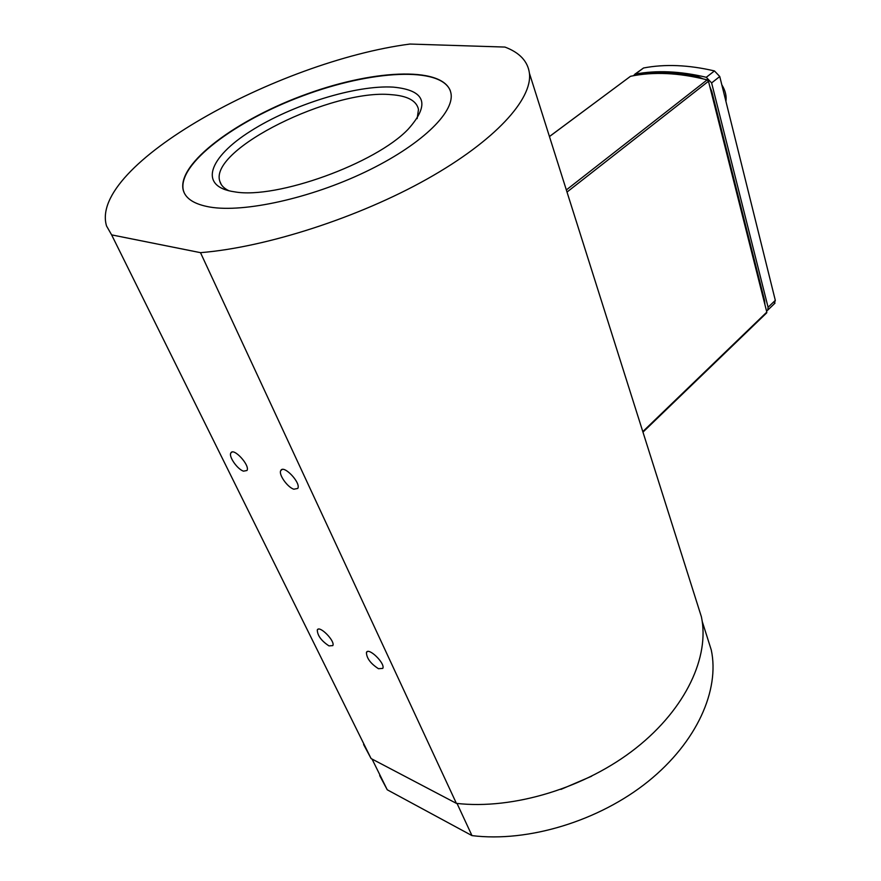 <?xml version="1.0" encoding="UTF-8"?>
<svg xmlns="http://www.w3.org/2000/svg" width="881" height="881" viewBox="0 0 881 881"><rect width="100%" height="100%" fill="white"/><g stroke="black" fill="none" stroke-linecap="round" stroke-linejoin="round"><path stroke-width="1.32" d="M567.012 192.058L708.478 81.272L707.157 79.863L566.34 189.933M708.478 81.272L766.811 312.116L642.8 431.613M766.536 313.008L766.811 312.116M549.458 136.566L630.51 76.295L549.447 136.522M630.51 76.295C653.372 71.526 678.921 72.716 707.157 79.863M633.285 75.755L635.355 74.092C656.708 70.073 680.352 71.141 706.287 77.297L711.617 82.924L768.089 307.293L767.78 310.09L766.547 311.059M725.922 101.392C726.704 95.996 725.327 90.457 721.792 84.763M774.212 303.901L775.313 300.355L719.755 76.526L714.458 70.932C688.557 64.875 664.913 63.895 643.548 67.991L634.772 74.268M379.7 775.588L387.244 789.783L471.974 835.606C528.182 842.61 599.234 820.883 648.163 781.436C697.146 741.912 719.799 689.911 711.275 649.991L706.265 634.166M591.669 776.194L560.933 789.398M457.03 803.439L471.974 835.606M372.035 759.048L387.244 789.783M450.378 90.908C440.94 66.141 371.264 70.249 303.295 95.666C235.249 120.697 176.497 164.549 183.435 190.692L184.206 192.796M209.898 207.057C244.015 212.894 310.354 198.302 365.219 171.993C420.215 145.728 454.266 112.966 451.039 93.738C446.546 66.35 377.002 68.564 307.381 93.815C237.683 118.605 176.211 163.646 183.281 190.362C185.726 198.809 194.602 204.37 209.898 207.057M504.945 47.067L409.929 44.05C277.614 61.406 88.276 165.397 106.546 225.988L111.623 234.875L200.494 252.66C266.469 247.33 358.996 217.354 427.164 178.986C495.463 140.564 532.509 99.124 529.437 73.299C527.84 61.351 519.669 52.618 504.945 47.067M200.494 252.66L456.402 803.373C513.425 809.925 585.931 787.713 636.071 748.035C686.277 708.302 709.734 656.411 701.419 616.887L696.464 601.216M243.486 471.159C237.43 469.309 228.465 456.457 230.844 452.988C233.377 447.063 250.314 465.421 246.988 470.498L243.486 471.159M378.478 668.712C370.593 663.58 366.573 658.173 366.43 652.469C368.379 646.819 385.548 663.503 382.783 668.393L378.478 668.712M328.965 645.883C321.356 640.839 317.457 635.542 317.281 629.992C319.175 624.739 335.485 641.115 332.809 645.608L328.965 645.883M293.814 489.219C287.404 487.237 278.341 474.319 280.775 470.586C283.407 464.155 301.269 482.865 297.778 488.437L293.814 489.219M229.06 190.825C223.961 188.424 220.856 185.197 219.765 181.145C209.127 149.098 332.743 88.629 391.241 94.674C407.507 95.831 416.592 100.742 418.486 109.409L417.142 118.649M393.201 87.12C355.957 84.862 292.261 104.608 250.733 131.038C208.786 157.347 197.762 186.761 234.731 191.86C276.59 199.425 375.868 163.437 408.222 129.155C430.512 104.189 425.512 90.17 393.201 87.12M456.402 803.373L371.088 758.552L111.623 234.875M363.6 744.5L371.088 758.552M702.884 78.794L696.816 76.151L695.527 77.176M711.804 91.459L711.253 92.241M696.618 76.107C677.203 72.33 659.098 71.526 642.315 73.685L641.302 74.522M764.543 300.399L764.069 301.291M714.458 70.932L706.287 77.297M635.355 74.092L643.548 67.991M775.313 300.355L768.089 307.293M711.617 82.924L719.755 76.526M642.965 432.13L766.734 312.821M709.778 86.404L711.826 91.547L764.576 300.52L764.939 304.705M638.714 74.863L641.985 73.729M767.78 310.09L774.994 303.152M702.212 621.38L711.275 649.991M701.419 616.887L529.437 73.299M232 452.085L230.844 452.988M367.333 651.621L366.43 652.469M318.107 629.232L317.281 629.992M282.063 469.551L280.775 470.586M221.285 184.57L219.765 181.145"/></g></svg>
